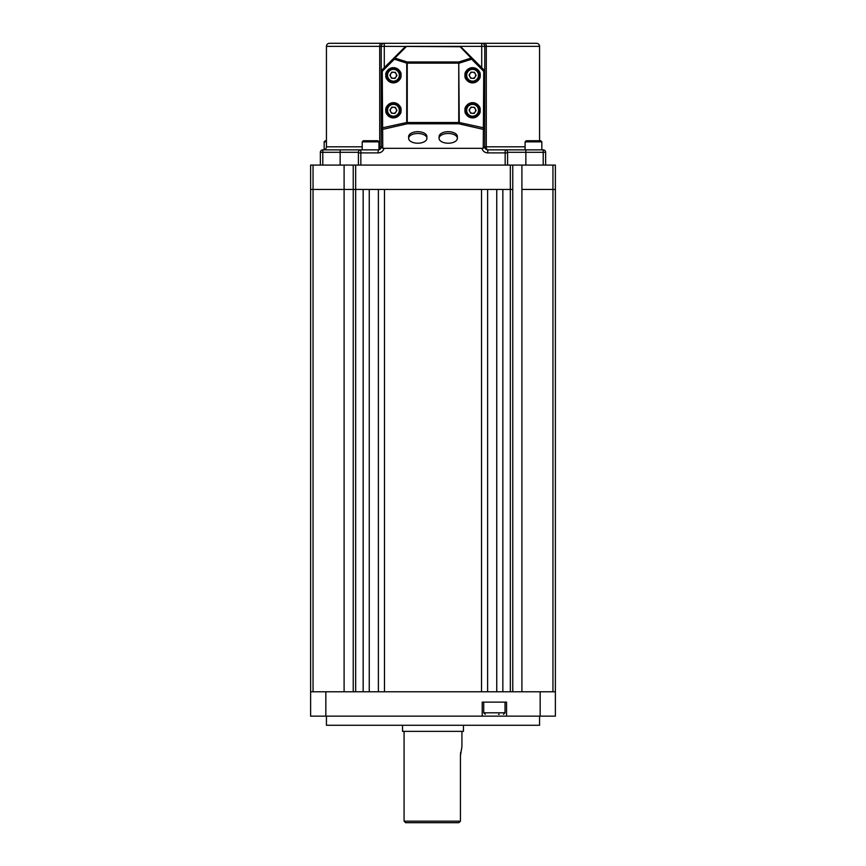 <?xml version="1.0" encoding="UTF-8"?>
<svg xmlns="http://www.w3.org/2000/svg" width="866" height="866" viewBox="0 0 866 866"><rect width="100%" height="100%" fill="white"/><g stroke="black" fill="none" stroke-linecap="round" stroke-linejoin="round"><path stroke-width="1.3" d="M378.962 146.809L379.719 146.809L379.719 46.342L326.439 46.342L326.439 146.809A3.042 3.042 0 0 1 323.397 149.861M320.355 165.081L320.355 152.297A2.436 2.436 0 0 1 322.791 149.861L378.193 149.861A3.042 3.042 0 0 0 381.246 146.809L381.246 46.342L379.719 46.342A3.042 1.526 90 0 1 381.246 43.3L329.481 43.3A3.042 3.042 0 0 0 326.439 46.342M541.845 149.764A3.042 3.042 0 0 0 542.603 149.861M539.561 140.725L539.561 46.342A3.042 3.042 0 0 0 536.509 43.3L329.481 43.3M539.561 46.342L484.754 46.342L484.754 146.809A3.042 3.042 0 0 0 487.796 149.861L543.209 149.861A2.436 2.436 0 0 1 545.645 152.297L545.645 165.081M505.159 165.081L505.159 149.861A2.436 2.436 0 0 1 507.595 152.297L507.595 165.081M358.405 165.081L358.405 152.297A2.436 2.436 0 0 1 360.841 149.861L360.841 165.081M525.099 146.809L486.281 146.809L486.281 46.342A3.042 1.526 90 0 0 484.754 43.3L481.713 43.3A3.042 3.042 0 0 1 484.754 46.342A3.042 3.042 0 0 0 481.713 43.3L481.713 46.342L406.23 46.342A1.526 1.526 0 0 0 405.158 46.786L381.69 70.254L382.252 71.326L382.761 148.335L381.246 146.538L381.246 128.071L406.728 122.507L406.728 63.142L394.366 59.213L394.885 58.076A1.526 0.953 -135 0 0 393.803 58.141L394.366 59.213L382.252 71.326L381.246 71.326A1.526 1.526 0 0 1 381.69 70.254A1.526 1.526 0 0 0 381.246 71.326M484.754 128.071A1.526 1.288 0 0 1 483.239 129.359L458.753 123.795L459.272 122.507L484.754 128.071L484.754 146.538L483.239 148.335L483.748 71.326L484.31 70.254L472.197 58.141L471.634 59.213L471.115 58.076A1.526 0.953 -45 0 1 472.197 58.141L460.842 46.786A1.526 0.953 135 0 0 459.77 46.721L384.288 46.342L384.288 43.3L381.246 43.3M484.754 146.809A3.042 3.042 0 0 0 487.796 149.861A3.042 1.526 -90 0 1 486.281 146.809L484.754 146.809A3.042 3.042 0 0 0 487.796 149.861L487.796 152.903L507.595 152.903M378.962 149.45A3.042 1.526 -90 0 0 379.719 146.809L381.246 146.809A3.042 3.042 0 0 1 378.962 149.764L378.962 141.862L362.215 141.862L363.352 140.725L377.814 140.725L363.352 140.725M384.288 43.3A3.042 3.042 0 0 0 381.246 46.342A3.042 3.042 0 0 1 384.288 43.3M507.595 152.297A2.436 2.436 0 0 0 505.159 149.861A2.436 2.436 0 0 1 507.595 152.297L525.857 152.297L525.857 165.081M358.405 152.297A2.436 2.436 0 0 1 360.841 149.861A2.436 2.436 0 0 0 358.405 152.297L322.791 152.297L322.791 165.081M476.322 104.548A6.852 6.852 0 0 1 478.313 114.031A6.852 6.852 0 0 1 468.831 116.012A6.852 6.852 0 0 1 466.839 106.529A6.852 6.852 0 0 1 476.322 104.548M470.909 112.829A3.042 3.042 0 0 1 472.749 107.243A3.042 3.042 0 0 1 475.131 111.941A3.042 3.042 0 0 1 470.909 112.829M470.996 107.146L474.503 107.341L476.094 110.469L474.167 113.414L470.66 113.219L469.069 110.09L470.996 107.146M476.322 69.529A6.852 6.852 0 0 1 478.313 79.012A6.852 6.852 0 0 1 468.831 81.003A6.852 6.852 0 0 1 466.839 71.521A6.852 6.852 0 0 1 476.322 69.529M470.909 77.821A3.042 3.042 0 0 1 472.749 72.224A3.042 3.042 0 0 1 475.131 76.933A3.042 3.042 0 0 1 470.909 77.821M470.996 72.127L474.503 72.322L476.094 75.461L474.167 78.405L470.66 78.211L469.069 75.071L470.996 72.127M397.169 69.529A6.852 6.852 0 0 1 399.161 79.012A6.852 6.852 0 0 1 389.678 81.003A6.852 6.852 0 0 1 387.687 71.521A6.852 6.852 0 0 1 397.169 69.529M391.757 77.821A3.042 3.042 0 0 1 393.586 72.224A3.042 3.042 0 0 1 395.968 76.933A3.042 3.042 0 0 1 391.757 77.821M391.833 72.127L395.34 72.322L396.931 75.461L395.004 78.405L391.497 78.211L389.906 75.071L391.833 72.127M397.169 104.548A6.852 6.852 0 0 1 399.161 114.031A6.852 6.852 0 0 1 389.678 116.012A6.852 6.852 0 0 1 387.687 106.529A6.852 6.852 0 0 1 397.169 104.548M391.757 112.829A3.042 3.042 0 0 1 393.586 107.243A3.042 3.042 0 0 1 395.968 111.941A3.042 3.042 0 0 1 391.757 112.829M391.833 107.146L395.34 107.341L396.931 110.469L395.004 113.414L391.497 113.219L389.906 110.09L391.833 107.146M526.788 140.725L540.146 140.725M536.952 140.725L537.526 140.725M326.439 140.725L325.302 140.725L326.439 140.725M417.78 143.215A9.136 4.871 180 0 0 426.906 138.344A9.136 4.871 180 0 0 417.78 133.472A9.136 4.871 180 0 0 408.644 138.344A9.136 4.871 180 0 0 417.78 143.215M426.906 138.344L426.906 136.557A9.136 4.871 180 0 0 417.78 131.686A9.136 4.871 180 0 0 408.644 136.557L408.644 138.344M448.22 143.215A9.136 4.871 180 0 0 457.356 138.344A9.136 4.871 180 0 0 448.22 133.472A9.136 4.871 180 0 0 439.084 138.344A9.136 4.871 180 0 0 448.22 143.215M457.356 138.344L457.356 136.557A9.136 4.871 180 0 0 448.22 131.686A9.136 4.871 180 0 0 439.084 136.557L439.084 138.344M401.034 110.274C401.467 113.879 398.923 116.412 393.424 117.895C387.914 116.412 385.381 113.879 385.814 110.274A7.61 7.61 0 0 0 393.424 117.895A7.61 7.61 0 0 0 401.034 110.274A7.61 7.61 0 0 0 393.424 102.664A7.61 7.61 0 0 0 385.814 110.274C385.381 106.68 387.914 104.147 393.424 102.664C398.923 104.147 401.467 106.68 401.034 110.274M401.034 75.266C401.467 78.871 398.923 81.404 393.424 82.876C387.914 81.404 385.381 78.871 385.814 75.266A7.61 7.61 0 0 0 393.424 82.876A7.61 7.61 0 0 0 401.034 75.266A7.61 7.61 0 0 0 393.424 67.656A7.61 7.61 0 0 0 385.814 75.266C385.381 71.672 387.914 69.128 393.424 67.656C398.923 69.128 401.467 71.672 401.034 75.266M480.186 110.285C480.619 113.879 478.086 116.412 472.576 117.895C467.077 116.412 464.533 113.879 464.966 110.285M464.966 110.274A7.61 7.61 0 0 0 472.576 117.895A7.61 7.61 0 0 0 480.186 110.274A7.61 7.61 0 0 0 472.576 102.664A7.61 7.61 0 0 0 464.966 110.274C464.533 106.68 467.077 104.147 472.576 102.664C478.086 104.147 480.619 106.68 480.186 110.274M480.186 75.266C480.619 78.871 478.086 81.404 472.576 82.876C467.077 81.404 464.533 78.871 464.966 75.266A7.61 7.61 0 0 0 472.576 82.876A7.61 7.61 0 0 0 480.186 75.266A7.61 7.61 0 0 0 472.576 67.656A7.61 7.61 0 0 0 464.966 75.266C464.533 71.672 467.077 69.128 472.576 67.656C478.086 69.128 480.619 71.672 480.186 75.266M483.239 148.335L382.761 148.335M484.754 71.326A1.526 1.526 0 0 0 484.31 70.254A1.526 1.526 0 0 1 484.754 71.326L483.748 71.326L471.634 59.213L459.272 63.142L458.753 61.995L471.115 58.076L459.77 46.342A1.526 1.526 0 0 1 460.842 46.786A1.526 1.526 0 0 0 459.77 46.342M381.246 128.071A1.526 1.288 0 0 0 382.761 129.359L407.247 123.795L406.728 122.507L407.247 123.795L458.753 123.795L459.272 122.507L458.753 61.995L407.247 61.995L407.247 122.507L458.753 122.507L458.753 63.142L407.247 63.142L407.247 61.995L394.885 58.076L406.23 46.721A1.526 0.953 -135 0 0 405.158 46.786A1.526 1.526 0 0 1 406.23 46.342M344.105 165.081L344.105 189.438L310.613 189.438L310.613 165.081L555.387 165.081L555.387 189.438L521.906 189.438L521.906 165.081M512.769 165.081L512.769 189.438L353.231 189.438L353.231 165.081M353.231 691.782L353.231 189.438L344.105 189.438L363.157 189.438L363.157 691.782L355.666 691.782L355.666 165.081M496.748 189.438L496.748 691.782L487.612 691.782L487.612 189.438L496.748 189.438M510.334 165.081L510.334 691.782L502.843 691.782L502.843 189.438L512.769 189.438L512.769 691.782M521.906 691.782L521.906 189.438L555.387 189.438L555.387 716.139L506.567 716.139L506.567 702.131L482.21 702.131L482.21 716.139L310.613 716.139L310.613 189.438L344.105 189.438L344.105 691.782M369.252 189.438L378.388 189.438L378.388 691.782L369.252 691.782L369.252 189.438M384.472 189.438L481.528 189.438L481.528 691.782L384.472 691.782L384.472 189.438M539.561 716.139L539.561 725.275L326.439 725.275L326.439 716.139M482.21 716.139L506.567 716.139M540.168 716.139L540.168 691.782L325.832 691.782L325.832 716.139M310.613 691.782L325.832 691.782M540.168 691.782L555.387 691.782M499.26 714.32L498.567 714.32M404.076 731.369L404.076 821.174L460.441 821.174L460.441 755.726L461.924 746.589L461.924 731.369M458.828 822.7L460.441 821.174L458.828 822.7L405.602 822.7L404.076 821.174M402.549 725.275L402.549 731.369L463.44 731.369L463.44 725.275M460.647 752.337L460.441 755.715M326.439 146.809L362.215 146.809M384.093 148.335A6.094 6.094 0 0 1 378.193 152.903L358.405 152.903M481.907 148.335A6.094 6.094 0 0 0 487.796 152.903M481.713 67.656L481.713 46.342L484.754 46.342M381.246 46.342L384.288 46.342L384.288 67.656M340.143 165.081L340.143 149.861M543.209 165.081L543.209 152.297L525.857 152.297L525.857 149.861M381.246 146.809A3.042 3.042 0 0 1 378.193 149.861L378.193 152.903M543.209 149.861L543.209 152.297L545.645 152.297M320.355 152.297L322.791 152.297L322.791 149.861M469.35 115.221A5.9 5.9 0 0 0 477.512 113.511A5.9 5.9 0 0 0 475.802 105.338A5.9 5.9 0 0 0 467.64 107.048A5.9 5.9 0 0 0 469.35 115.221M469.35 80.202A5.9 5.9 0 0 0 477.512 78.492A5.9 5.9 0 0 0 475.802 70.33A5.9 5.9 0 0 0 467.64 72.04A5.9 5.9 0 0 0 469.35 80.202M390.198 80.202A5.9 5.9 0 0 0 398.36 78.492A5.9 5.9 0 0 0 396.65 70.33A5.9 5.9 0 0 0 388.488 72.04A5.9 5.9 0 0 0 390.198 80.202M390.198 115.221A5.9 5.9 0 0 0 398.36 113.511A5.9 5.9 0 0 0 396.65 105.338A5.9 5.9 0 0 0 388.488 107.048A5.9 5.9 0 0 0 390.198 115.221M541.845 149.861L541.845 141.862L525.099 141.862L526.236 140.725M326.439 141.862L324.155 141.862L325.302 140.725M313.048 165.081L313.048 691.782M552.952 691.782L552.952 165.081M483.726 702.131L483.726 712.794L505.04 712.794L503.514 714.32M525.099 149.861L525.099 141.862M541.845 141.862L540.698 140.725M324.155 149.764L324.155 141.862M362.215 149.861L362.215 141.862M378.962 141.862L377.814 140.725M483.726 712.794L485.252 714.32M505.04 702.131L505.04 712.794"/></g></svg>
